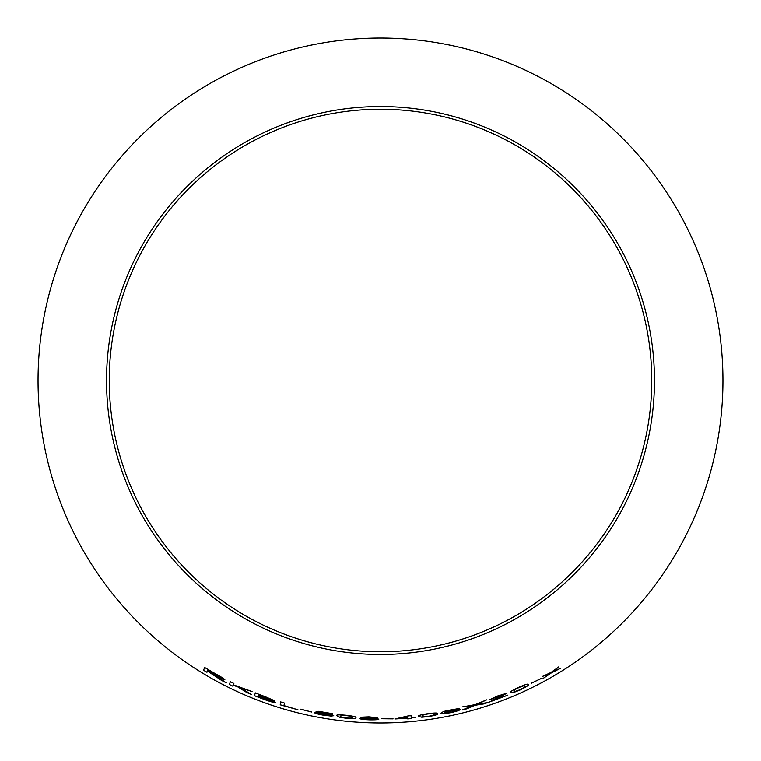 <?xml version="1.0" encoding="UTF-8"?>
<svg xmlns="http://www.w3.org/2000/svg" width="761" height="761" viewBox="0 0 761 761"><rect width="100%" height="100%" fill="white"/><g stroke="black" fill="none" stroke-linecap="round" stroke-linejoin="round"><path stroke-width="1.14" d="M380.5 38.05A342.45 342.45 0 0 1 677.071 551.725A342.45 342.45 0 0 1 83.929 551.725A342.45 342.45 0 0 1 380.5 38.05M380.5 106.54A273.96 273.96 0 0 1 617.761 517.48A273.96 273.96 0 0 1 143.239 517.48A273.96 273.96 0 0 1 380.5 106.54M560.277 668.453L552.933 671.602L558.745 666.902L550.926 672.477L542.498 676.405L549.28 673.761L543.04 678.517L551.306 672.895L560.277 668.453M541.204 678.508L531.168 683.311L541.204 678.508M510.65 692.453L513.932 692.358L520.21 689.923C526.717 686.707 529.371 684.91 528.163 684.539C528.553 683.483 525.404 684.415 518.717 687.316C512.163 690.389 509.47 692.101 510.65 692.453M489.19 699.882L503.268 694.66L489.599 701.956L507.825 695.145L494.165 699.987L506.721 693.3L497.77 695.906L489.19 699.882M483.615 703.925L488.191 702.432L477.128 704.306L486.583 699.882L474.988 704.657L462.755 706.826L472.847 705.571L462.279 709.965L466.816 708.805L474.94 705.266L483.615 703.925L488.182 702.384M460.025 709.528C459.644 709.062 456.733 709.404 451.292 710.546L444.414 712.353L447.744 710.631L459.168 708.434L443.663 711.383L440.923 713.152C440.524 714.094 443.996 713.885 451.34 712.534C457.057 711.193 459.948 710.194 460.025 709.528M418.445 716.386L421.689 717.195L428.405 716.605C435.53 715.321 438.555 714.341 437.461 713.656C438.089 712.762 434.778 712.781 427.549 713.704C420.405 714.826 417.37 715.721 418.445 716.386M411.187 717.537L411.045 715.654L408.105 715.911L394.892 718.964L407.62 718.175L407.677 718.879L411.273 718.565L411.216 717.87L415.164 717.49L411.187 717.537L411.045 715.606M393.066 718.85L381.917 718.726L393.066 718.85M377.551 717.766L368.952 716.824L360.571 717.195L365.023 718.023L359.496 718.47C360.134 719.116 363.387 719.564 369.247 719.82C375.068 719.935 378.274 719.697 378.864 719.107L373.261 718.289L377.551 717.766M336.762 715.682L339.748 717.252L346.417 718.289C353.637 718.755 356.776 718.517 355.853 717.594C356.643 716.872 353.418 716.091 346.179 715.254C338.987 714.636 335.848 714.779 336.762 715.682L336.762 715.682M319.354 712.638L321.037 712.144L332.69 713.675L318.25 711.278L315.206 712.229L329.941 715.216L323.682 714.931L314.483 712.715C315.254 713.428 318.317 714.265 323.644 715.226L333.737 715.74C333.48 715.15 330.512 714.37 324.842 713.409L319.354 712.638L321.037 712.144M311.563 712.001L300.785 709.204L311.563 712.001M280.695 701.908L280.21 704.819L297.932 709.756L283.986 705.599L284.424 703.04L280.695 701.908M265.694 696.867L255.373 692.929L254.393 695.687L264.885 699.682C270.954 701.87 274.512 702.793 275.558 702.46L270.555 700.034L274.664 700.767L265.694 696.867M251.568 694.517L240.305 687.754L252.043 691.549L233.38 684.805L233.874 683.435L230.374 681.713L229.384 684.491L232.885 686.203L233.218 685.242L237.736 686.86L246.821 692.529L251.568 694.517M218.692 678.213L226.264 682.874L217.266 676.615L224.837 679.754C224.314 678.85 221.327 676.948 215.886 674.018L204.614 667.435L203.606 670.251L206.944 672.258L207.392 671.012L221.908 680.619M380.5 109.251A271.249 271.249 0 0 1 615.411 516.129A271.249 271.249 0 0 1 145.589 516.129A271.249 271.249 0 0 1 380.5 109.251M207.392 671.012L218.721 678.175M221.936 680.581L226.283 682.826M224.866 679.706L217.266 676.615M204.633 667.397L203.606 670.251M203.625 670.213L206.973 672.21M207.839 669.756L221.318 677.842L207.506 670.688L207.839 669.756L221.289 677.88M233.218 685.242L237.755 686.812L246.84 692.491L251.587 694.479M252.062 691.511L240.305 687.754M230.393 681.675L229.384 684.491L232.904 686.156M255.392 692.881L254.393 695.687M254.412 695.64L264.885 699.682M264.895 699.635C270.973 701.823 274.531 702.745 275.577 702.413M274.673 700.719L270.555 700.034M258.883 694.679L271.011 699.578L258.597 695.516L258.883 694.679L271.011 699.578M258.483 695.839L271.753 701.138L258.141 696.791L258.483 695.839L271.734 701.185M280.714 701.861L280.21 704.819M280.219 704.772L297.941 709.709M300.804 709.157L311.572 711.954M321.047 712.096L332.633 714.008M315.216 712.182L318.517 712.905M318.526 712.857L323.844 713.561M323.853 713.514L329.941 715.216M314.493 712.667C315.263 713.38 318.317 714.218 323.644 715.178L323.644 715.226M323.644 715.178L331.32 716.082M331.33 716.034L333.746 715.692M336.771 715.597L339.748 717.252M339.748 717.204L346.417 718.289M346.426 718.241C353.637 718.707 356.785 718.47 355.863 717.547M340.452 716.139L342.231 715.302L346.169 715.511C351.059 716.168 353.056 716.748 352.162 717.262L352.162 717.309C353.142 718.004 351.221 718.232 346.398 717.984C341.546 717.271 339.568 716.653 340.452 716.139L342.222 715.35L346.16 715.559C351.059 716.215 353.056 716.795 352.162 717.309M373.261 718.289L377.551 717.718M360.571 717.147L365.023 718.023M359.496 718.422C360.134 719.059 363.387 719.516 369.247 719.773L369.247 719.82M369.247 719.773C375.068 719.887 378.274 719.649 378.864 719.059M364.253 717.376L373.841 717.661L369.123 718.042L364.253 717.376L373.841 717.709M363.206 718.679L369.047 718.279L375.163 719.031L369.256 719.525L363.206 718.679L369.037 718.327L375.163 719.078M381.917 718.679L393.057 718.803M394.892 718.917L407.62 718.175M407.668 718.831L411.273 718.565M411.273 718.517L411.216 717.87M411.216 717.823L415.164 717.49M398.412 718.46L407.477 716.491L407.592 717.851L398.412 718.46L407.487 716.539L407.592 717.851M418.445 716.339L421.689 717.195M421.68 717.147L428.405 716.605M428.395 716.558C435.52 715.273 438.545 714.294 437.451 713.609M422.136 715.939L423.706 714.693L427.577 713.951C432.486 713.418 434.55 713.514 433.789 714.218L433.799 714.265C434.892 714.712 433.066 715.397 428.319 716.32C423.439 716.786 421.375 716.653 422.136 715.939L423.715 714.741L427.587 713.999C432.495 713.466 434.56 713.561 433.799 714.265M440.914 713.105C440.514 714.046 443.986 713.837 451.33 712.486C457.047 711.145 459.939 710.146 460.015 709.48M447.744 710.631L444.414 712.353M447.734 710.584L450.683 709.918M450.674 709.87L454.26 709.29M454.25 709.242L455.677 709.281M455.668 709.233L459.149 708.386M445.128 712.781L450.664 710.955L456.429 710.346L451.197 712.258L445.128 712.781L450.683 711.002L456.438 710.394M462.269 709.918L466.807 708.757L474.931 705.219L483.596 703.877M486.574 699.835L477.128 704.306M462.745 706.788L472.847 705.571M489.18 699.835L492.719 698.693M492.7 698.646L497.837 696.201M497.827 696.153L503.268 694.66M489.58 701.908L507.806 695.097M499.235 697.533L494.165 699.987M499.216 697.485L506.702 693.252M510.631 692.415L513.932 692.358M513.913 692.32L520.21 689.923M520.191 689.875C526.698 686.66 529.352 684.862 528.144 684.491M514.075 691.007L515.283 689.342L518.812 687.544C523.359 685.671 525.356 685.195 524.795 686.099L524.814 686.146C525.975 686.279 524.386 687.449 520.067 689.666C515.511 691.464 513.513 691.911 514.075 691.007L515.302 689.39L518.831 687.592C523.387 685.718 525.375 685.233 524.814 686.146M531.149 683.264L541.185 678.47M543.012 678.479L551.278 672.848L560.258 668.415M552.905 671.563L558.726 666.864M542.469 676.358L549.28 673.761"/></g></svg>
